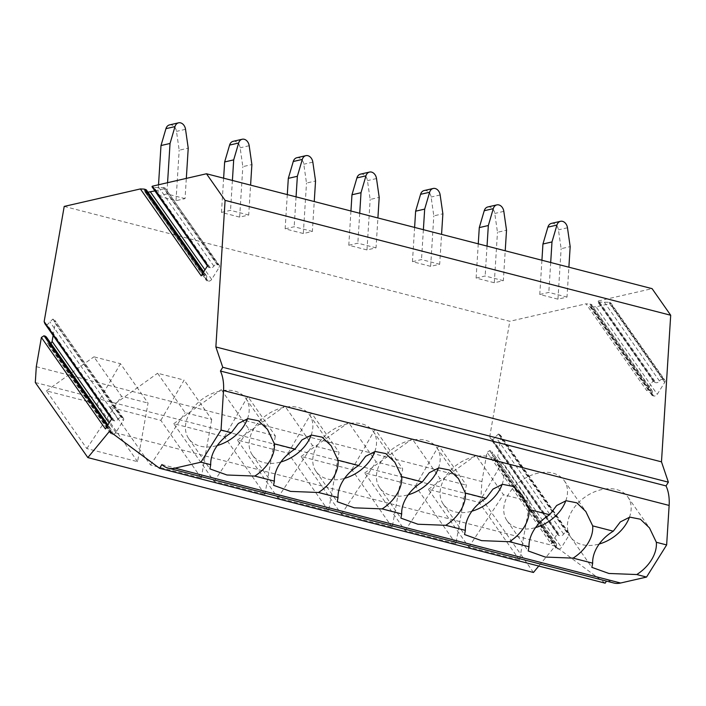 <?xml version="1.0" encoding="UTF-8"?>
<svg xmlns="http://www.w3.org/2000/svg" width="706" height="706" viewBox="0 0 706 706"><rect width="100%" height="100%" fill="white"/><g stroke="black" fill="none" stroke-linecap="round" stroke-linejoin="round"><path stroke-width="0.53" stroke-dasharray="3.53 2.65" d="M654.647 382.352L655.883 382.67A2.842 2.003 -35 0 0 659.466 381.002A2.842 2.003 -35 0 1 663.04 379.343L663.949 379.581A2.842 2.003 -35 0 1 664.875 380.19A2.842 2.003 -35 0 1 664.725 382.378L657.268 394.301A2.842 2.003 -35 0 1 653.685 395.978L652.776 395.739A2.842 2.003 -35 0 1 651.85 395.131A2.842 2.003 -35 0 1 652 392.942A2.842 2.003 -35 0 0 652.141 390.745A2.842 2.003 -35 0 0 651.214 390.136L591.151 304.321L585.989 303.818L646.828 390.736L653.368 380.287A3.142 2.215 -35 0 0 653.624 381.672A3.142 2.215 -35 0 0 654.647 382.352L597.929 301.074L652.088 288.648M653.624 381.672L597.594 301.63L597.929 301.074L653.368 380.287M598.441 302.044L609.128 302.318L610.796 302.927L664.875 380.19M663.949 379.581L610.037 302.556C611.184 303.015 611.052 303.395 609.657 303.704L596.049 306.828L657.268 394.301M651.85 395.131L589.634 306.245L591.301 306.854L596.049 306.828M652.776 395.739L590.392 306.616C589.254 306.157 589.378 305.769 590.772 305.469C592.166 305.16 592.29 304.78 591.151 304.321L652.141 390.745M64.211 206.417L509.82 321.292L585.989 303.818M145.542 189.437C146.68 189.896 146.557 190.276 145.162 190.585C143.768 190.885 143.645 191.273 144.783 191.732L206.24 280.247A2.842 2.003 -35 0 1 206.39 278.058L145.162 190.585M207.758 265.403A3.142 2.215 -35 0 0 208.014 266.789A3.142 2.215 -35 0 0 209.038 267.468L210.273 267.786A2.842 2.003 -35 0 0 213.856 266.127A2.842 2.003 -35 0 1 217.43 264.459L218.339 264.697A2.842 2.003 -35 0 1 219.266 265.306A2.842 2.003 -35 0 1 219.116 267.495L211.659 279.417A2.842 2.003 -35 0 1 208.076 281.094L207.167 280.856L144.783 191.732L147.969 192.191M154.914 190.92L164.048 188.82L219.116 267.495M218.339 264.697L165.186 188.043L219.266 265.306M210.273 267.786L154.067 187.478L164.427 187.672C165.575 188.131 165.442 188.52 164.048 188.82M154.067 187.478L152.831 187.161L152.319 186.199M105.415 428.939A3.142 2.215 -35 0 1 108.565 428.012L109.809 428.339A2.842 2.003 -35 0 1 110.736 428.948A2.842 2.003 -35 0 1 110.586 431.137A2.842 2.003 -35 0 0 110.445 433.325A2.842 2.003 -35 0 0 111.371 433.943L112.28 434.172A2.842 2.003 -35 0 0 115.863 432.496L123.321 420.582A2.842 2.003 -35 0 0 123.462 418.384A2.842 2.003 -35 0 0 122.544 417.775L121.635 417.546A2.842 2.003 -35 0 0 118.052 419.205A2.842 2.003 -35 0 1 114.478 420.864L113.242 420.547A3.142 2.215 -35 0 1 112.219 419.867A3.142 2.215 -35 0 1 111.963 418.481M114.478 420.864L47.214 324.76L44.822 323.577M35.3 382.52L480.91 497.403L481.907 481.571L487.008 452.299L551.042 543.797L557.572 533.365L489.761 436.484L509.82 321.292M36.297 366.688L481.907 481.571M533.454 572.478L480.91 497.403M137.573 461.662L97.181 403.947L46.446 390.868L86.838 448.584L137.573 461.662L148.048 403.073L120.479 363.678L93.924 356.83L121.503 396.225L148.048 403.073M201.228 478.068L160.836 420.361L110.101 407.283L150.493 464.989L201.228 478.068M264.891 494.482L224.499 436.776L173.764 423.697L214.156 481.404L264.891 494.482M328.546 510.897L288.154 453.19L237.419 440.103L277.811 497.818L328.546 510.897L339.03 452.308L311.452 412.913L284.897 406.065L312.476 445.46L339.03 452.308M392.201 527.311L351.809 469.596L301.074 456.517L341.466 514.224L392.201 527.311L402.685 468.722L375.115 429.327L348.561 422.479L376.13 461.874L402.685 468.722M455.864 543.717L415.472 486.01L364.737 472.932L405.129 530.638L455.864 543.717L466.348 485.137L438.77 445.742L412.216 438.894L439.794 478.289L466.348 485.137M519.519 560.132L479.127 502.425L428.392 489.346L468.784 547.053L519.519 560.132L530.003 501.542L502.425 462.148L475.879 455.308L503.449 494.703L530.003 501.542M109.545 431.26L555.154 546.144L538.749 566.044M605.166 583.174L555.154 546.144M161.895 464.557L607.504 579.441L606.463 581.1M607.504 579.441A35.988 21.904 -75.5 0 0 613.788 582.997M207.167 280.856A2.842 2.003 -35 0 1 206.24 280.247M201.219 275.852A3.08 2.162 -35 0 1 204.334 274.925L205.605 275.252A2.842 2.003 -35 0 1 206.531 275.861A2.842 2.003 -35 0 1 206.39 278.058M651.214 390.136L649.979 389.818A3.142 2.215 -35 0 0 646.828 390.736M46.278 336.868L47.381 343.222L49.332 344.237L51.035 343.654M53.135 335.465L55.253 323.33L123.321 420.582M122.544 417.775L54.697 320.153L55.253 323.33M53.656 319.368L52.756 319.13L47.214 324.76M97.172 403.956L120.479 363.678M46.437 390.877L93.924 356.83M86.829 448.584L121.503 396.225M160.836 420.37L184.134 380.093L157.588 373.245L185.157 412.639L211.712 419.488L184.134 380.093M201.228 478.077L211.712 419.488M110.101 407.291L157.588 373.245M150.493 464.998L185.157 412.639M224.49 436.776L247.797 396.498L221.243 389.659L248.812 429.054L275.366 435.893L247.797 396.498M264.882 494.491L275.366 435.893M173.755 423.697L221.243 389.659M214.147 481.413L248.812 429.054M288.154 453.19L311.452 412.913M237.419 440.112L284.897 406.065M277.811 497.818L312.476 445.46M351.809 469.605L375.115 429.327M301.074 456.526L348.561 422.479M341.466 514.233L376.13 461.874M415.463 486.01L438.77 445.742M364.737 472.932L412.216 438.894M405.129 530.647L439.794 478.289M479.127 502.425L502.425 462.148M428.392 489.346L475.879 455.308M468.784 547.053L503.449 494.703M565.797 500.775A34.912 24.569 145 0 0 564.226 480.645A34.912 24.569 145 0 0 537.425 473.294A34.912 24.569 145 0 0 508.797 493.75A34.912 24.569 145 0 0 507.023 520.684A34.912 24.569 145 0 0 535.563 527.585M502.142 484.36A34.912 24.569 145 0 0 500.563 464.23A34.912 24.569 145 0 0 473.77 456.879A34.912 24.569 145 0 0 445.133 477.335A34.912 24.569 145 0 0 443.359 504.269A34.912 24.569 145 0 0 471.908 511.179M438.479 467.946A34.912 24.569 145 0 0 436.908 447.825A34.912 24.569 145 0 0 410.107 440.465A34.912 24.569 145 0 0 381.478 460.93A34.912 24.569 145 0 0 379.704 487.864A34.912 24.569 145 0 0 408.245 494.765M374.824 451.54A34.912 24.569 145 0 0 373.245 431.41A34.912 24.569 145 0 0 346.452 424.05A34.912 24.569 145 0 0 317.815 444.515A34.912 24.569 145 0 0 316.041 471.449A34.912 24.569 145 0 0 344.59 478.35M311.17 435.125A34.912 24.569 145 0 0 309.59 414.996A34.912 24.569 145 0 0 282.788 407.644A34.912 24.569 145 0 0 254.16 428.101A34.912 24.569 145 0 0 252.386 455.035A34.912 24.569 145 0 0 280.935 461.945M247.506 418.711A34.912 24.569 145 0 0 245.935 398.59A34.912 24.569 145 0 0 219.134 391.23A34.912 24.569 145 0 0 190.505 411.686A34.912 24.569 145 0 0 188.723 438.629A34.912 24.569 145 0 0 217.271 445.53M629.461 517.18A34.912 24.569 145 0 0 627.881 497.059A34.912 24.569 145 0 0 601.088 489.699A34.912 24.569 145 0 0 572.451 510.164A34.912 24.569 145 0 0 570.677 537.098A34.912 24.569 145 0 0 599.226 543.999M557.572 533.365A3.142 2.215 -35 0 0 557.828 534.751A3.142 2.215 -35 0 0 558.852 535.43L560.087 535.748A2.842 2.003 -35 0 0 563.662 534.089A2.842 2.003 -35 0 1 567.245 532.421L568.145 532.659A2.842 2.003 -35 0 1 569.071 533.268A2.842 2.003 -35 0 1 568.93 535.466L561.473 547.379A2.842 2.003 -35 0 1 557.89 549.056L556.999 548.827A2.842 2.003 -35 0 1 556.072 548.218A2.842 2.003 -35 0 1 556.213 546.029L492.453 454.938L493.009 458.106L494.941 459.121L497.712 456.288L561.473 547.379M551.042 543.797A3.142 2.215 -35 0 1 554.157 542.896L555.428 543.232A2.842 2.003 -35 0 1 556.354 543.841A2.842 2.003 -35 0 1 556.213 546.029M567.245 532.421L498.365 434.013L500.307 435.037L500.863 438.214L497.712 456.288M555.428 543.232L491.905 451.761L492.453 454.938M490.864 450.975L489.593 450.649L487.008 452.299M558.852 535.43L491.579 439.317L490.432 438.461L489.761 436.484M491.579 439.317L492.823 439.644L498.365 434.013M169.511 124.909A7.104 5.374 -102.9 0 1 176.474 131.387L179.183 150.228L188.228 148.154M158.523 184.769L157.817 196.012L176.006 200.698L185.051 198.624L186.322 178.389M176.006 200.698L179.183 150.228M157.817 196.012L166.863 193.938L185.051 198.624M167.569 182.695L166.863 193.938M233.165 141.315A7.104 5.374 -102.9 0 1 240.137 147.801L242.838 166.642L251.883 164.569M223.625 178.186L221.472 212.427L239.661 217.113L248.715 215.039L250.595 185.14M239.661 217.113L242.838 166.642M221.472 212.427L230.527 210.344L248.715 215.039M232.406 180.454L230.527 210.344M296.829 157.729A7.104 5.374 -102.9 0 1 303.792 164.216L306.501 183.057L315.547 180.974M287.289 194.6L285.136 228.832L303.324 233.527L312.37 231.444L314.249 201.554M303.324 233.527L306.501 183.057M285.136 228.832L294.181 226.758L312.37 231.444M296.061 196.859L294.181 226.758M360.484 174.144A7.104 5.374 -102.9 0 1 367.455 180.621L370.156 199.463L379.201 197.389M350.944 211.015L348.79 245.247L366.979 249.933L376.024 247.859L377.904 217.96M366.979 249.933L370.156 199.463M348.79 245.247L357.836 243.173L376.024 247.859M359.725 213.274L357.836 243.173M424.138 190.549A7.104 5.374 -102.9 0 1 431.11 197.036L433.811 215.877L442.865 213.803M414.607 227.42L412.454 261.661L430.642 266.347L439.688 264.273L441.568 234.374M430.642 266.347L433.811 215.877M412.454 261.661L421.5 259.579L439.688 264.273M423.379 229.688L421.5 259.579M487.802 206.964A7.104 5.374 -102.9 0 1 494.774 213.45L497.474 232.292L506.52 230.218M478.262 243.835L476.109 278.067L494.297 282.762L503.343 280.688L505.222 250.789M494.297 282.762L497.474 232.292M476.109 278.067L485.154 275.993L503.343 280.688M487.034 246.094L485.154 275.993M551.457 223.378A7.104 5.374 -102.9 0 1 558.428 229.856L561.129 248.697L570.174 246.623M541.926 260.249L539.772 294.481L557.952 299.167L567.006 297.094L568.886 267.203M557.952 299.167L561.129 248.697M539.772 294.481L548.818 292.408L567.006 297.094M550.698 262.508L548.818 292.408M113.242 420.547L45.969 324.442M108.565 428.012L107.206 426.071M209.038 267.468L152.831 187.161M204.334 274.925L202.993 273.01M599.676 302.362L655.883 382.67M659.466 381.002L604.407 302.336M663.04 379.343L609.128 302.318M664.725 382.378L609.657 303.704M653.685 395.978L591.301 306.854M652 392.942L590.772 305.469M589.907 303.995L649.979 389.818M203.487 272.225L205.605 275.252M145.692 191.97L208.076 281.094M211.659 279.417L204.969 269.851M163.518 187.434L217.43 264.459M213.856 266.127L158.797 187.452M107.691 425.312L109.809 428.339M110.586 431.137L46.825 340.045M111.371 433.943L48.423 344.007M49.332 344.237L112.28 434.172M115.863 432.496L109.174 422.938M52.756 319.13L121.635 417.546M118.052 419.205L49.985 321.945M500.863 438.214L568.93 535.466M557.89 549.056L494.941 459.121M494.05 458.891L556.999 548.827M489.593 450.649L554.157 542.896M492.823 439.644L560.087 535.748M563.662 534.089L495.594 436.829M499.266 434.252L568.145 532.659M185.528 129.313L176.474 131.387M249.183 145.727L240.137 147.801M312.837 162.133L303.792 164.216M376.501 178.547L367.455 180.621M440.156 194.962L431.11 197.036M503.819 211.368L494.774 213.45M567.474 227.782L558.428 229.856M112.219 419.867L111.619 419.02M208.014 266.789L207.423 265.941M206.531 275.861L203.725 271.854M110.736 428.948L107.921 424.933M110.445 433.325L47.373 343.222M123.462 418.384L54.706 320.145M507.023 520.684L528.203 550.954M443.359 504.269L464.539 534.539M379.704 487.864L400.884 518.125M316.041 471.449L337.23 501.71M252.386 455.035L273.566 485.304M188.723 438.629L209.911 468.89M570.677 537.098L591.857 567.359M245.935 398.59L267.495 429.398M309.59 414.996L331.149 445.804M373.245 431.41L394.813 462.218M436.908 447.825L458.468 478.633M500.563 464.23L522.131 495.038M564.226 480.645L585.786 511.453M627.881 497.059L649.449 527.867M556.072 548.218L493.009 458.115M556.354 543.841L491.905 451.761M557.828 534.751L490.432 438.461M569.071 533.268L500.316 435.028"/><path stroke-width="1.06" d="M64.211 206.417L140.379 188.934L201.219 275.852L207.758 265.403L152.319 186.199L206.479 173.764L225.09 200.363L215.868 346.964L222.761 367.288L220.422 371.021A35.988 21.904 -75.5 0 1 223.528 390.55L221.04 430.051L200.936 462.183L174.973 468.14A35.988 21.904 -75.5 0 1 168.178 468.113A35.988 21.904 -75.5 0 1 161.895 464.557L159.556 468.29L109.545 431.26L87.844 457.594L35.3 382.52L36.297 366.688L41.389 337.459L105.415 428.939L111.963 418.481L44.151 321.601L64.211 206.417M206.479 173.764L652.088 288.648L670.7 315.247L661.478 461.848L668.37 482.172L666.032 485.904L220.422 371.021M202.993 273.01L144.262 189.102L140.379 188.934M144.262 189.102L146.301 189.808L203.725 271.854M147.969 192.191L154.914 190.92M207.423 265.941L151.984 186.746L152.319 186.199M111.619 419.02L44.822 323.577L44.151 321.601M107.206 426.071L44.001 335.765L41.389 337.459M87.844 457.594L533.454 572.478L538.749 566.044M159.556 468.29L605.166 583.174L606.463 581.1M168.178 468.113L613.788 582.997A35.988 21.904 -75.5 0 0 620.583 583.024L174.973 468.14M200.936 462.183L210.723 464.707L209.911 468.89L226.953 474.997L254.804 476.073L274.378 481.121L273.566 485.304L290.607 491.402L318.468 492.488L338.042 497.527L337.23 501.71L354.262 507.817L382.123 508.894L401.696 513.942L400.884 518.125L417.926 524.231L445.786 525.308L465.36 530.356L464.539 534.539L481.58 540.637L509.441 541.723L529.015 546.771L528.203 550.954L545.244 557.052L573.095 558.128L592.669 563.176L591.857 567.359L608.899 573.466L636.759 574.543L646.546 577.067L620.583 583.024M221.04 430.051L231.347 432.707A34.912 24.569 145 0 0 215.762 447.78A34.912 24.569 145 0 0 210.723 464.707M231.347 432.707L238.363 423.459L247.832 418.658L258.458 420.758L267.495 429.398L274.396 443.809L295.002 449.122L302.018 439.873L311.496 435.072L322.112 437.164L331.149 445.804L338.059 460.224L358.666 465.536L365.682 456.288L375.151 451.478L385.776 453.579L394.813 462.218L401.714 476.629L422.32 481.942L429.336 472.693L438.814 467.893L449.431 469.993L458.468 478.633L465.369 493.044L485.975 498.357L493 489.108L502.469 484.307L513.094 486.399L522.131 495.038L529.032 509.458L549.639 514.771L556.655 505.522L566.124 500.713L576.749 502.813L585.786 511.453L592.687 525.873L613.293 531.186L620.318 521.928L629.787 517.127L640.413 519.228L649.449 527.867L656.351 542.279L666.649 544.935L646.546 577.067M223.528 390.55L669.138 505.434L666.649 544.935M669.138 505.434A35.988 21.904 -75.5 0 0 666.032 485.904M222.761 367.288L668.37 482.172M215.868 346.964L661.478 461.848M225.09 200.363L670.7 315.247M44.001 335.765L46.278 336.868L107.921 424.933M51.035 343.654L52.103 341.404L53.135 335.465M573.095 558.128A34.912 24.569 145 0 0 587.71 543.673A34.912 24.569 145 0 0 592.687 525.873M613.293 531.186A34.912 24.569 145 0 0 597.708 546.25A34.912 24.569 145 0 0 592.669 563.176M549.639 514.771A34.912 24.569 145 0 0 534.054 529.835A34.912 24.569 145 0 0 529.015 546.771M535.563 527.585A34.912 24.569 145 0 0 562.453 507.579A34.912 24.569 145 0 0 565.797 500.775M509.441 541.723A34.912 24.569 145 0 0 524.046 527.258A34.912 24.569 145 0 0 529.032 509.458M470.399 513.43A34.912 24.569 145 0 0 465.36 530.356M471.908 511.179A34.912 24.569 145 0 0 498.789 491.173A34.912 24.569 145 0 0 502.142 484.36M485.975 498.357A34.912 24.569 145 0 0 470.39 513.421M445.786 525.308A34.912 24.569 145 0 0 460.391 510.844A34.912 24.569 145 0 0 465.369 493.044M422.32 481.942A34.912 24.569 145 0 0 406.735 497.015A34.912 24.569 145 0 0 401.696 513.942M408.245 494.765A34.912 24.569 145 0 0 435.134 474.759A34.912 24.569 145 0 0 438.479 467.946M382.123 508.894A34.912 24.569 145 0 0 396.728 494.429A34.912 24.569 145 0 0 401.714 476.629M358.666 465.536A34.912 24.569 145 0 0 343.081 480.601A34.912 24.569 145 0 0 338.042 497.536M344.59 478.35A34.912 24.569 145 0 0 371.471 458.344A34.912 24.569 145 0 0 374.824 451.54M318.468 492.488A34.912 24.569 145 0 0 333.073 478.024A34.912 24.569 145 0 0 338.059 460.224M295.002 449.122A34.912 24.569 145 0 0 279.417 464.186A34.912 24.569 145 0 0 274.387 481.121M280.935 461.945A34.912 24.569 145 0 0 307.816 441.938A34.912 24.569 145 0 0 311.17 435.125M254.804 476.073A34.912 24.569 145 0 0 269.418 461.609A34.912 24.569 145 0 0 274.396 443.809M217.271 445.53A34.912 24.569 145 0 0 244.152 425.524A34.912 24.569 145 0 0 247.506 418.711M636.759 574.543A34.912 24.569 145 0 0 651.364 560.079A34.912 24.569 145 0 0 656.351 542.279M599.226 543.999A34.912 24.569 145 0 0 626.107 523.993A34.912 24.569 145 0 0 629.461 517.18M170.04 143.468L160.994 145.542L165.945 128.668L174.991 126.595L170.04 143.468L167.569 182.695M174.991 126.595A7.104 5.374 -102.9 0 1 178.556 122.826A7.104 5.374 -102.9 0 1 185.528 129.313L188.228 148.154L186.322 178.389M165.945 128.668A7.104 5.374 -102.9 0 1 169.511 124.909L178.556 122.826M160.994 145.542L158.523 184.769M233.695 159.874L224.649 161.956L229.6 145.083L238.646 143.009L233.695 159.874L232.406 180.454M238.646 143.009A7.104 5.374 -102.9 0 1 242.211 139.241A7.104 5.374 -102.9 0 1 249.183 145.727L251.883 164.569L250.595 185.14M229.6 145.083A7.104 5.374 -102.9 0 1 233.165 141.315L242.211 139.241M224.649 161.956L223.625 178.186M297.358 176.288L288.313 178.362L293.264 161.498L302.309 159.424L297.358 176.288L296.061 196.859M302.309 159.424A7.104 5.374 -102.9 0 1 305.875 155.655A7.104 5.374 -102.9 0 1 312.837 162.133L315.547 180.974L314.249 201.554M293.264 161.498A7.104 5.374 -102.9 0 1 296.829 157.729L305.875 155.655M288.313 178.362L287.289 194.6M361.013 192.703L351.967 194.777L356.918 177.912L365.964 175.829L361.013 192.703L359.725 213.274M365.964 175.829A7.104 5.374 -102.9 0 1 369.529 172.061A7.104 5.374 -102.9 0 1 376.501 178.547L379.201 197.389L377.904 217.96M356.918 177.912A7.104 5.374 -102.9 0 1 360.484 174.144L369.529 172.061M351.967 194.777L350.944 211.015M424.677 209.108L415.622 211.191L420.573 194.318L429.627 192.244L424.677 209.108L423.379 229.688M429.627 192.244A7.104 5.374 -102.9 0 1 433.193 188.476A7.104 5.374 -102.9 0 1 440.156 194.962L442.865 213.803L441.568 234.374M420.573 194.318A7.104 5.374 -102.9 0 1 424.138 190.549L433.193 188.476M415.622 211.191L414.607 227.42M488.331 225.523L479.286 227.597L484.237 210.732L493.282 208.658L488.331 225.523L487.034 246.094M493.282 208.658A7.104 5.374 -102.9 0 1 496.847 204.89A7.104 5.374 -102.9 0 1 503.819 211.368L506.52 230.218L505.222 250.789M484.237 210.732A7.104 5.374 -102.9 0 1 487.802 206.964L496.847 204.89M479.286 227.597L478.262 243.835M551.986 241.937L542.94 244.011L547.891 227.147L556.937 225.064L551.986 241.937L550.698 262.508M556.937 225.064A7.104 5.374 -102.9 0 1 560.502 221.305A7.104 5.374 -102.9 0 1 567.474 227.782L570.174 246.623L568.886 267.203M547.891 227.147A7.104 5.374 -102.9 0 1 551.457 223.378L560.502 221.305M542.94 244.011L541.926 260.249M145.542 189.437L203.487 272.225M204.969 269.851L150.44 191.944M45.237 336.082L107.691 425.312M109.174 422.938L52.103 341.404"/></g></svg>
